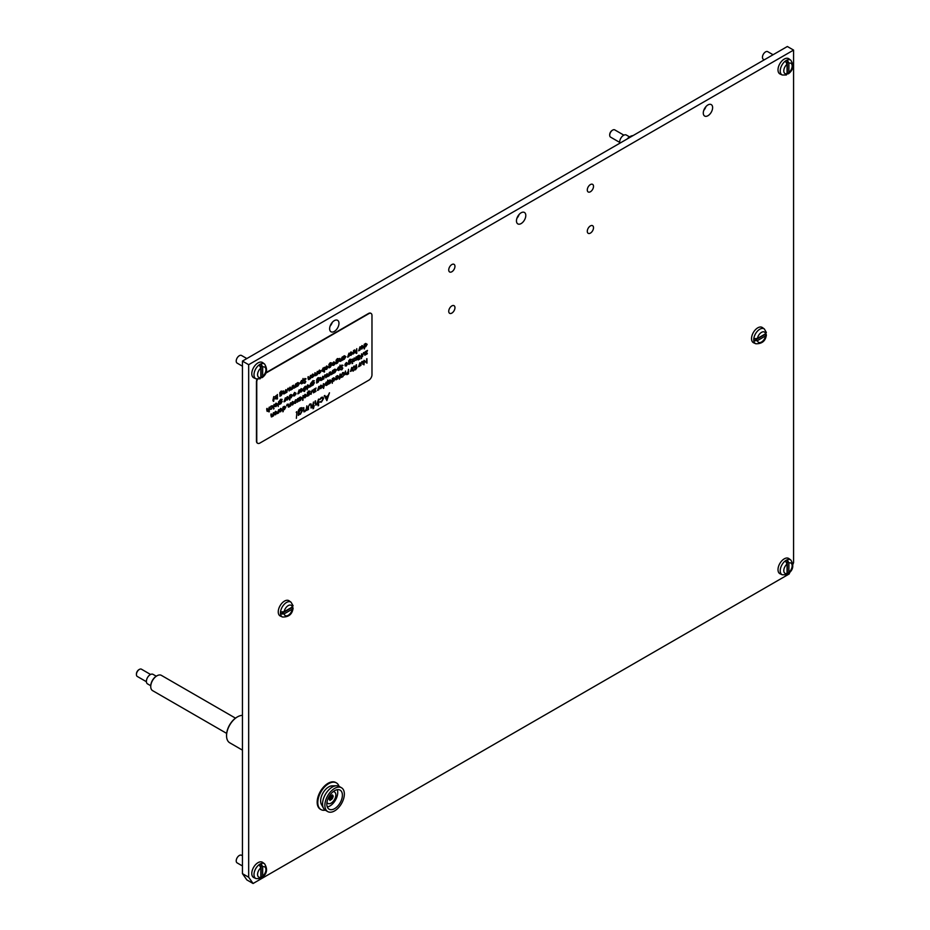 <?xml version="1.0" encoding="UTF-8"?>
<svg xmlns="http://www.w3.org/2000/svg" width="930" height="930" viewBox="0 0 930 930"><rect width="100%" height="100%" fill="white"/><g stroke="black" fill="none" stroke-linecap="round" stroke-linejoin="round"><path stroke-width="1.4" d="M590.411 191.754A4.406 2.546 120 0 0 593.282 187.872A4.406 2.546 120 0 0 592.608 184.349A4.406 2.546 120 0 0 590.411 184.57A4.406 2.546 120 0 0 587.528 188.441A4.406 2.546 120 0 0 588.202 191.975A4.406 2.546 120 0 0 590.411 191.754M451.841 271.758A4.406 2.546 120 0 0 454.724 267.875A4.406 2.546 120 0 0 454.049 264.341A4.406 2.546 120 0 0 451.841 264.562A4.406 2.546 120 0 0 448.969 268.445A4.406 2.546 120 0 0 449.643 271.979A4.406 2.546 120 0 0 451.841 271.758M521.125 223.572A6.603 3.813 120 0 0 525.438 217.76A6.603 3.813 120 0 0 524.427 212.459A6.603 3.813 120 0 0 521.125 212.784A6.603 3.813 120 0 0 516.813 218.608A6.603 3.813 120 0 0 517.824 223.898A6.603 3.813 120 0 0 521.125 223.572M519.114 214.481A6.603 3.813 -60 0 1 516.906 218.294M707.951 115.715A6.603 3.813 120 0 0 712.264 109.891A6.603 3.813 120 0 0 711.252 104.602A6.603 3.813 120 0 0 707.951 104.927A6.603 3.813 120 0 0 703.638 110.751A6.603 3.813 120 0 0 704.649 116.041A6.603 3.813 120 0 0 707.951 115.715M705.94 106.613A6.603 3.813 -60 0 1 703.743 110.426M334.3 331.44A6.603 3.813 120 0 0 338.613 325.616A6.603 3.813 120 0 0 337.602 320.327A6.603 3.813 120 0 0 334.3 320.652A6.603 3.813 120 0 0 329.987 326.476A6.603 3.813 120 0 0 330.999 331.766A6.603 3.813 120 0 0 334.3 331.44M332.289 322.338A6.603 3.813 -60 0 1 330.08 326.151M451.841 313.108A4.406 2.546 120 0 0 454.724 309.225A4.406 2.546 120 0 0 454.049 305.691A4.406 2.546 120 0 0 451.841 305.912A4.406 2.546 120 0 0 448.969 309.795A4.406 2.546 120 0 0 449.643 313.317A4.406 2.546 120 0 0 451.841 313.108M590.411 233.105A4.406 2.546 120 0 0 593.282 229.222A4.406 2.546 120 0 0 592.608 225.699A4.406 2.546 120 0 0 590.411 225.909A4.406 2.546 120 0 0 587.528 229.791A4.406 2.546 120 0 0 588.202 233.325A4.406 2.546 120 0 0 590.411 233.105M792.93 564.312L793.581 562.638L793.581 50.092L248.67 364.7L248.67 877.234L253.076 883.5L789.175 573.984L789.849 572.241M248.67 364.7L242.439 361.096L242.439 873.642L248.67 877.234M253.076 883.5L246.845 879.908L242.439 873.642M793.581 50.092L787.35 46.5L242.439 361.096M273.757 399.865L273.408 401.4L272.909 400.353L273.757 396.587L273.757 401.19M277.407 394.483L277.059 397.97L277.407 394.483M280 395.692L279.756 392.797L281.093 391.088L282.546 391.286L281.127 391.472L280 393.611L281.139 392.332L282.592 393.134L281.127 395.68L280 395.692M281.093 391.088L282.546 391.286L281.093 391.449L280 393.611M281.139 392.332L282.592 393.134L281.093 395.657M289.137 390.995L289.137 389.426L287.823 388.368L289.137 389.426L289.137 390.995L288.73 388.938L287.858 388.798L286.591 392.46L287.858 388.391L288.788 388.24M288.695 388.914L286.998 389.902M295.322 386.834L294.206 388.089L293.171 387.054L293.171 385.38L294.299 387.671L295.67 383.939L295.67 387.217L293.496 388.194M293.496 385.194L293.531 387.426L294.299 387.671M303.052 378.464L303.052 382.962L301.553 383.881L300.065 383.055L301.541 380.486L302.703 380.475L303.052 378.464M301.553 383.881L300.065 383.055L301.553 383.881L302.703 382.555M310.539 375.348L310.539 378.638L308.365 379.603L309.109 379.521L308.039 378.475L308.039 376.79L309.167 379.08L310.539 375.348M308.365 376.603L308.4 378.836L309.167 379.08M317.328 371.43L317.328 374.72L315.154 375.685L315.898 375.604L314.828 374.558L314.828 372.872L315.956 375.162L317.328 371.43M315.154 372.686L315.189 374.918L315.956 375.162M324.163 367.49L324.163 372.093L324.163 370.175L323.001 371.5L321.513 370.651L324.163 367.49M324.163 370.175L323.001 371.5L321.513 370.651M323.012 368.094L324.163 368.094L322.977 368.071M329.15 367.315L328.906 364.421L330.243 362.712L331.696 362.909L330.278 363.095L329.15 365.234L330.29 363.956L331.743 364.758L330.278 367.303L329.15 367.315M330.243 362.712L331.347 363.107M330.29 363.956L331.743 364.758L330.243 367.28M336.288 363.2L336.044 360.294L337.381 358.585L338.834 358.782L337.416 358.968L336.288 361.119L337.427 359.829L338.88 360.642L337.416 363.177L336.288 363.2M338.799 358.771L337.346 358.573L338.834 358.782L337.381 358.957L336.288 361.119M337.427 359.829L338.88 360.642L337.381 363.165M343.228 359.771L342.879 356.678L344.391 355.748L345.867 356.608L344.379 359.154L342.879 359.933M344.391 355.748L345.867 356.608L343.193 359.747M350.017 353.598L351.04 352.284L352.075 352.889L351.04 352.284L349.715 353.586L351.029 351.924L352.458 352.784L351.017 355.33L349.866 355.341L349.564 354.377L352.11 352.912L351.063 352.296L352.11 352.912M351.029 351.924L352.458 352.784L352.133 354.074M351.017 355.33L349.866 355.341L351.017 355.33M359.991 346.797L359.991 350.087L358.643 350.808L359.991 346.797M364.525 348.785L364.176 344.379L365.688 343.449L367.176 344.309L365.676 346.855L364.525 346.832L364.176 348.959M367.141 344.286L365.664 343.437L367.176 344.309L365.653 346.844L364.525 346.832L364.502 348.773M271.304 405.887L272.862 406.654L271.269 409.305L269.967 409.281L271.293 408.886L272.513 406.898L271.293 406.294L269.967 407.41L271.304 405.887L272.862 406.654L271.269 409.305L269.967 409.281M270.258 408.909L271.293 408.886M272.478 406.875L271.269 406.282L272.478 406.875L271.293 406.294L270.258 407.468M274.083 408.63L273.467 409.014M278.558 401.76L278.198 406.538M285.336 397.842L285.336 401.121L283.987 401.853L285.336 397.842L284.987 401.295M289.881 399.83L289.532 395.424L291.044 394.494L292.52 395.343L291.032 397.901L289.881 397.866L289.532 399.993M292.497 395.331L291.009 394.471L292.52 395.343L291.032 397.901L289.881 397.866L289.846 399.807M299.158 389.856L299.158 393.146L297.809 393.867L299.158 389.856M305.203 386.38L305.551 389.193L304.435 391.483L303.401 390.972L304.261 389.449L303.25 388.752L304.947 386.613L303.599 388.566L304.703 388.973L303.75 390.751L304.424 391.088L305.203 386.38M305.517 386.194L305.517 389.182L304.435 391.483L303.401 390.972M303.866 389.554L303.25 388.752L303.866 389.554M304.924 386.613L303.575 388.542L304.61 389.484M303.75 390.751L304.424 391.088L303.75 390.751M310.783 383.148L310.783 386.427L309.446 387.159L310.783 383.148M318.083 378.905L319.536 379.707L318.106 382.265L316.63 383.067L316.735 379.394L318.072 377.673L319.525 377.871L318.106 378.057L316.979 380.207L318.118 378.917L319.571 379.731L318.106 382.265L316.63 383.021M318.072 377.673L319.176 378.08M318.118 378.917L319.536 379.707M324.837 374.988L326.105 376.022L326.105 377.592L325.698 375.534L324.826 375.383L323.559 379.056L324.837 374.988L325.756 374.837M325.698 375.534L323.966 376.499M332.649 370.535L332.649 373.814L330.464 374.778L331.185 374.685L330.15 373.651L330.15 371.965L331.278 374.255L332.649 370.535M330.545 374.034L331.278 374.255L330.545 374.034M340.031 365.06L340.031 369.547L338.532 370.477L337.032 369.64L338.52 367.083L339.683 367.059L340.031 365.06M338.532 370.477L337.032 369.64L338.532 370.477M338.52 367.083L339.683 367.059L338.485 367.059M345.379 364.211L346.39 362.898L347.436 363.514L346.39 362.898L345.065 364.2L346.379 362.537L347.808 363.409L346.379 365.943L345.228 365.955L344.925 365.002L347.46 363.525L346.425 362.921L347.46 363.525M347.785 363.386L346.355 362.526L347.808 363.409L346.344 365.932L345.228 365.955L346.379 365.943M352.551 359.038L352.203 362.479M353.981 361.549L353.249 361.503L354.353 360.491L353.202 359.55L354.853 358.097L353.551 359.329L354.702 360.27L353.249 361.503L353.981 361.549M354.249 360.247L353.33 359.98M354.039 358.12L354.853 358.097L353.551 359.329M353.516 359.317L354.702 360.27L353.946 361.538M358.748 359.643L358.097 360.015L358.748 359.643M358.713 359.619L358.097 360.015M360.456 356.085L359.003 355.248L360.456 356.085L357.492 359.468L357.492 356.178L359.003 355.248L360.491 356.109L358.992 358.654L357.492 359.433M363.56 352.621L364.827 353.667L364.827 355.237L364.421 353.179L363.549 353.028L362.281 356.702L363.56 352.621L364.479 352.482M364.421 353.179L362.688 354.144M273.467 412.641L273.467 415.919L271.293 416.896L272.002 416.791L270.967 415.757L270.967 414.083L272.095 416.373L273.467 412.641M271.362 416.14L272.095 416.373L271.362 416.14M278.651 409.642L278.651 412.932L277.303 413.652L278.651 409.642M283.197 411.63L282.848 407.224L284.359 406.294L285.836 407.142L284.348 409.7L283.197 409.665L282.848 411.792M285.812 407.131L284.324 406.271L285.836 407.142L284.348 409.7L283.197 409.665L283.162 411.606M290.474 402.818L290.474 406.096L288.3 407.073L289.044 406.98L287.986 405.933L288.335 404.05L288.37 406.317L289.114 406.538L290.474 402.818L290.474 406.096M288.3 404.073L288.346 406.305L289.114 406.538M295.449 403.283L294.717 403.236L295.821 402.225L294.671 401.283L296.321 399.83L295.019 401.063L296.17 402.004L294.717 403.236L295.449 403.283M295.717 401.981L294.798 401.714M295.507 399.853L296.321 399.83L295.019 401.063M294.984 401.051L296.17 402.004L295.415 403.271M301.925 397.819L300.471 396.982L301.925 397.819L298.96 401.202L298.96 397.912L300.471 396.982L301.959 397.842L300.46 400.388L298.96 401.167M306.202 395.297L305.156 394.68L303.808 395.971L305.121 394.308L306.551 395.169L305.11 397.715L303.959 397.726L303.657 396.761L306.202 395.297L305.156 394.68L304.11 395.982M305.121 394.308L306.551 395.169L306.214 396.459M306.191 396.436L303.959 397.726M312.154 390.24L313.433 391.274L313.433 392.844L313.026 390.786L312.154 390.647L310.887 394.32L312.154 390.24L313.084 390.089M312.992 390.774L311.294 391.751M318.874 386.427L318.874 389.705L317.525 390.426L318.874 386.427M323.71 386.915L323.71 388.24L322.861 387.403L323.361 383.823L324.21 386.217L323.361 388.403M328.906 383.916L328.557 380.835L330.069 379.905L331.545 380.754L330.057 383.311L328.557 384.078M330.069 379.905L331.545 380.754L328.871 383.892M336.288 379.649L335.939 376.569L337.45 375.639L338.927 376.487L337.439 379.045L335.939 379.812M337.45 375.639L338.927 376.487L336.253 379.638M342.019 376.824L341.728 377.406L342.054 376.848M343.519 375.441L343.868 373.697L342.566 372.651L343.868 373.697L343.868 375.267L343.472 373.209L342.589 373.07L341.322 376.743L342.6 372.663L343.519 372.512M343.437 373.197L341.728 374.186M348.518 369.303L348.518 373.802L346.867 374.685L346.123 373.976L348.169 371.582L348.518 369.303M348.483 369.326L348.483 373.779L346.867 374.685L346.123 373.976M353.551 370.57L352.9 370.954L353.551 370.57M353.226 371.14L353.516 370.559M354.702 368.989L355.051 367.245L353.749 366.199L355.051 367.245L355.051 368.815L354.644 366.757L353.772 366.618L352.505 370.291L353.772 366.211L354.702 366.06M354.609 366.746L352.912 367.734M359.887 362.735L359.887 366.025L358.538 366.746L359.887 362.735M366.629 358.852L366.978 363.142L364.327 361.131L363.979 364.874L363.979 360.375L366.629 362.375L366.629 358.852M296.821 413.257L296.368 418.326M306.354 409.909L304.808 411.676L303.354 410.223L303.354 407.875L303.901 410.769L304.924 411.083L306.284 409.084L306.842 405.864L306.842 410.456L306.354 409.909L303.796 411.816M303.808 407.619L303.866 410.758L304.924 411.083M313.48 406.631L312.992 408.77L312.992 406.91L312.294 407.317L313.48 402.027L313.48 406.061L314.177 405.666L313.48 408.479M320.106 401.702L321.42 401.562L323.117 398.772L321.408 397.935L319.56 399.505L321.42 397.366L323.036 397.168L323.605 398.447L321.385 402.144L320.129 401.714M323.117 398.772L322.629 397.749M257.505 379.196A4.406 2.546 120 0 0 256.761 381.951L256.761 441.285A4.406 2.546 120 0 0 257.68 443.296A4.406 2.546 120 0 0 259.877 443.075L368.861 380.161A4.406 2.546 120 0 0 371.977 374.767L371.977 315.444A4.406 2.546 120 0 0 371.058 313.422A4.406 2.546 120 0 0 368.861 313.643L265.631 373.244M326.895 400.574L324.303 395.785L324.837 395.471L325.64 397.029L328.116 395.599L329.476 392.797L326.814 400.598M318.583 399.086L318.095 405.817L318.095 403.097L315.526 405.038L316.549 404.91L315.084 403.457L315.084 401.109L315.63 403.992L316.665 404.306L318.583 399.086M315.549 400.842L315.596 403.98L316.665 404.306M311.527 405.561L311.038 408.038L310.957 404.875L309.737 404.678L308.527 406.236L307.958 409.816L307.958 407.573L309.737 404.108L311.038 403.899L311.527 407.759M310.957 404.875L309.702 404.655L308.504 406.212L308.446 409.537M301.832 407.596L302.273 408.142L300.32 408.421L298.739 411.188L300.332 409.619L301.808 409.467L302.366 410.758L300.32 414.315L298.739 414.338L298.251 415.419L298.391 410.281L300.274 407.886L301.541 408.2M298.925 414.466L298.739 415.14M296.577 411.676L296.612 412.746L296.612 411.688M296.961 411.978L296.228 412.432M361.863 361.549L363.13 362.584L363.13 364.153L362.723 362.096L361.851 361.956L360.584 365.618L361.863 361.549L362.781 361.398M362.723 362.096L360.991 363.06M356.864 367.362L355.504 369.861L356.144 364.897L356.899 367.757L355.469 369.838M354.295 369.733L354.005 370.314L354.33 369.756M351.807 367.408L351.807 370.686L350.459 371.419L351.807 367.408M345.518 371.035L345.518 374.325L344.17 375.046L345.518 371.035M343.112 376.185L342.821 376.766L343.147 376.208M340.694 376.697L339.334 379.196L339.985 374.232L340.729 377.092L339.299 379.173M335.207 378.603L333.754 377.766L335.207 378.603L333.742 381.172L332.591 381.149L332.243 383.311L332.243 378.696L333.754 377.766L335.242 378.626L333.742 381.172L332.591 381.149L332.243 383.276M327.755 380.079L327.755 384.578L326.256 385.497L324.756 384.671L326.244 382.102L327.406 382.091L327.755 380.079M326.256 385.497L324.756 384.671L326.256 385.497M322.013 386.159L320.978 385.555L319.618 386.834L320.931 385.171L322.361 386.043L320.931 388.577L319.781 388.589L319.467 387.636L322.013 386.159L320.978 385.555L319.629 386.822M320.931 385.171L322.361 386.043L322.036 387.322M322.001 387.31L319.781 388.589M315.933 391.007L313.782 392.646L315.433 388.81L313.829 389.333L316.072 388.031L314.421 391.867L315.933 391.402L313.805 392.6M307.598 395.645L307.353 392.739L308.69 391.03L310.143 391.228L308.725 391.414L307.598 393.564L308.737 392.274L310.19 393.088L308.725 395.622L307.598 395.645M308.69 391.03L310.143 391.228L308.69 391.402L307.598 393.564M308.737 392.274L310.19 393.088L308.69 395.61M303.006 395.587L302.657 400.388L303.006 395.587M298.181 399.063L297.089 399.842L298.228 400.784L297.542 402.074L296.821 402.027L297.821 400.772L296.763 400.074L298.414 398.621L297.112 399.853L298.263 400.795L296.821 402.027M297.821 400.772L296.903 400.505M293.717 402.492L292.683 401.888L291.322 403.178L292.636 401.504L294.066 402.376L292.636 404.91L291.485 404.922L291.183 403.969L293.717 402.492L292.683 401.888L291.334 403.155M292.636 401.504L294.066 402.376L293.741 403.655M293.717 403.643L291.485 404.922M287.289 404.213L286.487 405.724L287.289 404.213M280.755 408.77L279.395 410.06L280.721 408.398L282.15 409.258L281.813 410.549L279.558 411.816L279.256 410.851L281.802 409.386L280.755 408.77M280.721 408.398L282.15 409.258L281.813 410.549L279.558 411.816M274.617 413.001L275.64 411.688L276.675 412.304L275.64 411.688L274.315 413.001L275.629 411.327L277.059 412.199L275.617 414.734L274.466 414.757L274.164 413.792L276.71 412.316L275.664 411.711L276.71 412.316M275.629 411.327L277.059 412.199L276.733 413.478M276.698 413.466L274.466 414.757M367.327 353.388L365.176 355.027L366.839 351.191L365.234 351.714L367.478 350.424L365.816 354.26L367.327 353.388M361.538 353.853L361.189 358.654L361.538 353.853M359.84 359.003L359.189 359.375L359.84 359.003M359.805 358.992L359.189 359.375M356.713 357.329L355.62 358.108L356.76 359.05L356.074 360.34L355.353 360.294L356.353 359.038L355.295 358.341L356.946 356.888L355.644 358.12L356.795 359.061L355.353 360.294M356.353 359.038L355.434 358.771M352.702 363.27L352.051 363.642L352.702 363.27M352.668 363.246L352.051 363.642M348.866 363.874L348.622 360.98L349.959 359.271L351.412 359.468L349.982 359.654L348.866 361.793L349.994 360.515L351.459 361.317L349.982 363.863L348.866 363.874M349.959 359.271L351.04 359.643M351.063 359.666L349.959 359.631L348.866 361.793M351.424 361.305L349.971 360.491L351.459 361.317L349.959 363.839M342.996 365.385L341.81 365.083L343.019 365.409L341.077 366.769L342.775 368.245L341.81 369.849L340.775 369.687L342.426 368.466L340.729 366.966L341.845 365.106L343.019 365.409L341.077 366.769M341.043 366.746L342.775 368.245L341.81 369.849L340.775 369.687M341.066 369.21L341.856 369.361M342.391 368.443L340.729 366.966M333.789 373.151L333.44 370.07L334.951 369.14L336.439 369.989L334.94 372.546L333.44 373.314M334.951 369.14L336.439 369.989L333.765 373.128M328.976 375.301L327.883 376.58L326.86 375.546L326.86 373.872L327.976 376.162L329.348 372.43L329.348 375.72L327.174 376.685M327.174 373.686L327.221 375.918L327.976 376.162M322.419 379.126L321.303 380.382L320.269 379.347L320.269 377.673L321.396 379.963L322.768 376.232L322.768 379.521L320.594 380.486M320.664 379.742L321.396 379.963L320.664 379.742M311.841 385.252L311.585 382.358L312.933 380.649L314.387 380.847L312.957 381.033L311.841 383.172L312.968 381.881L314.433 382.695L312.957 385.229L311.841 385.252M312.933 380.649L314.387 380.847L312.933 381.009L311.841 383.172M314.398 382.683L312.945 381.87L314.433 382.695L312.933 385.218M308.807 387.089L306.633 388.345L306.249 387.403L307.714 384.869L309.19 385.706L307.714 388.263L306.633 388.345L307.691 388.24M309.155 385.683L307.691 384.846L309.19 385.706L308.772 387.078M307.167 389.042L307.144 389.775M302.308 389.6L301.262 388.996L299.913 390.275L301.227 388.612L302.657 389.472L301.215 392.018L300.065 392.03L299.762 391.065L302.308 389.6L301.262 388.996L300.216 390.286M301.227 388.612L302.657 389.472L302.331 390.763M302.297 390.74L300.065 392.03M295.682 394.669L293.508 395.924L293.124 394.983L294.589 392.437L296.066 393.285L295.682 394.669L293.508 395.924M294.589 392.437L296.066 393.285L295.647 394.657M287.44 396.971L286.091 398.261L287.405 396.599L288.835 397.459L288.509 398.738L286.242 400.016L285.94 399.051L288.486 397.587L287.44 396.971M287.405 396.599L288.835 397.459L288.509 398.738M288.474 398.726L286.242 400.016M279.651 403.841L279.407 400.935L280.744 399.226L282.197 399.423L280.779 399.609L279.651 401.76L280.79 400.47L282.243 401.283L280.779 403.818L279.651 403.841M280.744 399.226L282.197 399.423L280.744 399.598L279.651 401.76M280.79 400.47L282.243 401.283L280.744 403.794M277.152 404.12L276.117 403.515L274.757 404.794L276.07 403.132L277.5 403.992L276.07 406.538L274.92 406.55L274.606 405.596L277.152 404.12L276.117 403.515L274.769 404.783M276.07 403.132L277.5 403.992L277.175 405.282M277.152 405.259L274.92 406.55M273.966 404.411L273.618 407.863M269.27 407.119L268.921 411.932L268.921 409.979L267.096 411.374L267.84 411.281L266.771 410.235L266.771 408.561L267.898 410.851L269.27 407.119M267.166 410.63L267.898 410.851L267.166 410.63M362.096 345.937L360.735 347.216L362.049 345.553L363.479 346.413L363.153 347.704L360.898 348.971L360.584 348.006L363.13 346.541L362.096 345.937M362.049 345.553L363.479 346.413L363.153 347.704M363.119 347.68L360.898 348.971M356.795 348.645L356.446 353.458L356.446 351.517L354.621 352.9L355.365 352.819L354.307 351.761L354.307 350.087L355.423 352.377L356.795 348.645M354.621 349.901L354.656 352.133L355.423 352.377M353.551 350.517L353.202 354.005L353.551 350.517M348.959 353.168L348.959 356.457L347.611 357.178L348.959 353.168M341.694 360.015L340.613 361.293L339.578 360.259L339.578 358.585L340.706 360.875L342.077 357.143L342.077 360.433L339.903 361.398M339.903 358.399L339.938 360.631L340.706 360.875M332.8 363.537L333.824 362.223L334.858 362.828L333.824 362.223L332.498 363.525L333.812 361.863L335.242 362.723L333.8 365.269L332.649 365.281L332.347 364.316L334.893 362.851L333.847 362.235L334.893 362.851M333.812 361.863L335.242 362.723L334.916 364.014M333.8 365.269L332.649 365.281L333.8 365.269M325.674 367.652L326.686 366.339L327.72 366.955L326.686 366.339L325.361 367.641L326.674 365.978L328.104 366.839L326.663 369.384L325.523 369.396L325.209 368.443L327.755 366.966L326.721 366.362L327.755 366.966M328.069 366.827L326.639 365.967L328.104 366.839L326.663 369.384L325.523 369.396L326.628 369.361M320.536 371.105L319.502 370.489L320.536 371.105L319.536 370.512L318.176 371.791L319.49 370.128L320.92 370.989L319.478 373.535L318.339 373.546L318.025 372.581L320.571 371.117L319.536 370.512L318.478 371.802M319.49 370.128L320.92 370.989L320.594 372.279M320.559 372.256L318.339 373.546M312.747 374.43L311.387 375.708L312.701 374.046L314.131 374.906L313.805 376.197L311.55 377.464L311.236 376.499L313.782 375.034L312.747 374.43M312.701 374.046L314.131 374.906L313.805 376.197M313.77 376.173L311.55 377.464M304.866 378.51L306.051 378.812L304.098 380.172L305.796 381.649L304.842 383.253L303.808 383.09L305.447 381.87L303.75 380.37L304.866 378.51L305.714 379.231M305.691 379.208L304.831 378.952L304.075 380.161L305.796 381.649L304.842 383.253L303.808 383.09M304.122 382.637L304.842 382.753M305.447 381.87L303.75 380.37M296.821 386.555L296.472 383.474L297.984 382.544L299.46 383.404L297.972 385.95L296.472 386.729M297.984 382.544L299.46 383.404L296.786 386.543M291.997 388.717L290.939 390.007L289.881 388.961L289.881 387.275L291.009 389.565L292.38 385.834L292.38 389.124L290.195 390.089M290.195 387.101L290.241 389.333L291.009 389.565M285.789 389.647L285.789 392.925L283.615 393.901L284.324 393.797L283.29 392.762L283.29 391.077L284.417 393.367L285.789 389.647M283.615 390.902L283.65 393.134L284.417 393.367M277.524 398.703L276.908 399.086M276.431 395.401L275.129 396.633L276.28 397.575L275.594 398.877L274.862 398.831L275.861 397.575L274.815 396.866L276.454 395.413L275.164 396.657L276.303 397.598L274.862 398.831M370.907 313.34A4.406 2.546 120 0 0 370.756 313.247A4.406 2.546 120 0 0 368.547 313.457L265.841 372.756M257.133 379.138A4.406 2.546 120 0 0 256.459 381.777L256.459 441.099A4.406 2.546 120 0 0 257.366 443.122A4.406 2.546 120 0 0 257.529 443.192M324.826 395.483L325.64 397.029M329.429 392.82L326.86 400.563M327.848 396.401L325.872 397.505L326.86 399.365L327.848 396.401L325.907 397.517L326.86 399.365M323.024 397.156L323.582 398.424L321.385 402.144M321.35 402.132L319.525 402.109M323.094 398.761L321.408 397.935M321.385 397.912L319.967 399.575M318.548 399.11L318.583 405.538M316.549 404.91L318.095 403.097M315.596 403.98L316.63 404.294L315.596 403.98M312.294 407.282L312.992 406.91M313.445 402.051L313.48 406.061M314.142 405.678L313.445 406.608M310.922 404.864L309.702 404.655L310.922 404.864M311.015 403.887L311.492 405.538M306.807 405.875L306.842 410.456M304.808 411.676L303.785 411.816M303.866 410.758L304.889 411.072L303.866 410.758M301.785 408.421L300.32 408.421M300.285 408.398L298.739 411.42M301.785 409.456L302.366 410.758L300.32 414.315M300.285 414.292L298.704 414.315M301.855 411.002L300.274 410.188L298.704 412.85L300.274 413.769L301.878 411.014L301.436 410.025M300.274 410.188L298.739 412.862L300.274 413.769M301.878 411.014L300.309 410.2M366.943 358.666L366.978 363.142M364.304 361.119L363.979 364.839M364.06 360.329L366.629 362.375M361.828 361.526L363.13 362.584L362.781 364.316M362.7 362.072L361.828 361.933L362.7 362.072M360.968 363.049L360.933 365.42M359.864 362.758L359.887 366.025M358.852 366.687L359.538 365.746M356.469 364.711L356.492 367.583M352.877 367.71L352.854 370.082M351.773 367.42L351.807 370.686M350.761 371.349L351.459 370.407M346.832 374.674L346.088 373.965M346.437 373.755L348.169 373.546L348.169 372.047L346.437 373.755M348.169 372.047L346.472 373.779L347.448 373.953M345.483 371.058L345.17 374.488M345.135 374.023L344.135 375.023M341.705 374.162L341.322 376.708M340.299 374.046L340.334 376.917M337.416 375.615L338.904 376.476M337.404 379.022L336.253 379.022M338.578 376.685L337.404 376.034L338.555 376.673L337.404 376.034L336.253 377.987L337.404 378.626L338.578 376.685L337.439 376.046L336.288 377.999L337.439 378.638L336.253 377.987L337.439 378.638M333.719 381.161L332.591 381.149M334.893 378.824L333.707 378.161L334.858 378.801L333.707 378.161L332.568 380.114L333.742 380.777L334.893 378.824L333.742 378.185L332.591 380.138L333.742 380.777M330.034 379.882L331.51 380.742M330.022 383.288L328.871 383.288M331.196 380.951L330.022 380.3L328.871 382.242L330.045 382.904L331.196 380.951L330.045 380.312L328.906 382.265L330.045 382.904M327.72 380.103L327.755 384.578M326.221 385.485L327.406 384.171M327.406 383.125L326.221 382.486L327.372 383.114L326.221 382.486L325.082 384.45L326.232 385.078L327.406 383.125L326.256 382.509L325.105 384.462L326.256 385.09M323.687 383.648L323.71 386.508M320.908 385.16L322.338 386.02M320.897 388.554L319.746 388.577M321.989 386.148L320.943 385.531L321.989 386.148M321.943 386.566L319.792 387.81L320.908 388.182L321.978 386.589L319.815 387.833L320.908 388.182M318.839 386.438L318.874 389.705M317.827 390.368L318.525 389.426M313.829 389.693L315.433 388.81M316.026 388.066L314.421 391.867M312.131 390.216L313.433 391.274M313.398 391.263L313.433 392.844M311.259 391.739L311.236 394.111M307.563 395.622L307.598 396.215M308.655 391.019L310.108 391.216M308.702 392.262L310.155 393.065M309.841 393.274L308.679 392.669L307.563 394.576L308.69 395.238L309.841 393.274L308.714 392.693L307.598 394.587L308.69 395.238M305.087 394.285L306.516 395.157M305.075 397.691L303.936 397.703M306.168 395.273L305.133 394.669L306.168 395.273M306.133 395.703L303.971 396.947L305.087 397.319L306.156 395.715L304.005 396.971L305.087 397.319M302.971 395.599L303.006 400.191M300.437 400.377L299.309 400.388M301.611 398.04L300.425 397.377L299.286 399.33L300.425 399.97L299.309 399.354L300.46 399.993L301.611 398.04L300.46 397.401L299.309 399.354L300.46 399.993M297.519 402.062L296.786 402.016M297.565 398.621L298.379 398.598M295.473 399.842L296.286 399.807M292.613 401.493L294.043 402.353M292.601 404.899L291.45 404.91M293.694 402.481L292.648 401.865L293.694 402.481M293.682 402.923L291.497 404.155L292.578 404.504L293.682 402.923L291.532 404.166L292.613 404.515L291.497 404.155L292.613 404.515M290.102 405.689L289.021 406.968M288.346 406.305L289.079 406.526L288.346 406.305M287.242 404.213L286.847 405.724M284.313 409.677L283.162 409.653M285.487 407.34L284.313 406.689L285.452 407.328L284.313 406.689L283.162 408.642L284.313 409.281L283.162 408.642L284.336 409.293L285.487 407.34L284.348 406.701L283.197 408.654L284.336 409.293M281.767 409.363L280.732 408.758L279.407 410.037M280.686 408.375L282.116 409.235M280.674 411.781L279.535 411.792M281.732 409.793L279.57 411.037L280.662 411.386L281.755 409.805L279.605 411.048L280.686 411.409M278.616 409.665L278.651 412.932M277.28 413.629L278.303 412.641M275.594 411.316L277.024 412.176M275.582 414.722L274.443 414.734M276.675 412.746L274.478 413.978L275.571 414.327L276.675 412.746L274.513 413.99L275.594 414.338L274.478 413.978L275.594 414.338M273.432 412.653L273.467 415.919M272.002 416.791L273.118 415.536M271.281 413.897L271.328 416.129L272.06 416.349M367.292 353.772L365.199 354.981M366.804 351.18L365.234 352.086M367.42 350.447L365.816 354.26M363.525 352.61L364.827 353.667M364.804 353.644L364.827 355.237M364.397 353.156L363.525 353.016L364.397 353.156M362.665 354.121L362.63 356.504M361.503 353.865L361.538 358.457M358.968 358.643L357.841 358.654M360.143 356.306L358.957 355.644L357.818 357.597L358.957 358.236L357.841 357.62L358.992 358.259L360.143 356.306L358.992 355.667L357.841 357.62L358.992 358.259M356.05 360.329L355.318 360.282M356.097 356.888L356.911 356.864M354.005 358.108L354.818 358.073M348.831 363.863L348.866 364.455M349.924 359.247L351.377 359.445M351.029 359.654L349.959 359.631L351.029 359.654M351.11 361.503L349.947 360.91L348.831 362.805L349.959 363.467L351.11 361.503L349.982 360.921L348.866 362.828L349.959 363.467M347.425 363.956L345.239 365.176L346.355 365.548L347.425 363.956L345.274 365.199L346.355 365.548M341.891 367.42L342.531 367.664M341.787 369.826L340.752 369.663M341.612 367.862L340.694 366.943M339.996 365.072L340.031 369.547M338.497 370.454L339.683 369.14M339.683 368.106L338.497 367.455L337.358 369.419L338.532 370.07L339.683 368.106L338.532 367.478L337.381 369.443L338.532 370.07M334.928 369.117L336.404 369.977M334.916 372.523L333.765 372.523M336.09 370.187L334.905 369.536L333.765 371.489L334.905 372.128L336.09 370.187L334.905 369.536L333.789 371.5L334.94 372.14L333.765 371.489L334.94 372.14M332.615 370.547L332.649 373.814M331.185 374.685L332.301 373.418M330.464 371.791L330.51 374.023L331.243 374.244M329.325 372.453L328.999 375.883M327.883 376.58L327.162 376.673M327.221 375.918L327.953 376.139L327.221 375.918M324.803 374.964L326.105 376.022L325.756 377.754M325.674 375.511L324.803 375.371L325.674 375.511M323.942 376.476L323.907 378.859M322.733 376.255L322.768 379.521M321.303 380.382L320.571 380.475M320.583 377.487L320.629 379.719L321.362 379.952M318.037 377.661L319.49 377.859M319.141 378.057L318.072 378.045L316.979 380.207M318.072 382.253L316.944 382.265M319.223 379.917L318.06 379.312L319.188 379.893L318.06 379.312L316.944 381.219L318.037 381.858L319.223 379.917L318.095 379.335L316.979 381.23L318.072 381.881M311.806 385.229L311.841 385.822M312.899 380.626L314.352 380.823M314.084 382.881L312.922 382.288L311.806 384.183L312.933 384.846L314.084 382.881L312.957 382.3L311.841 384.206L312.933 384.846M310.76 383.172L310.783 386.427M309.748 387.089L310.434 386.148M308.841 385.904L307.691 385.252L306.563 387.182L307.691 387.845L308.841 385.904L307.691 385.252L306.598 387.194L307.714 387.857L306.563 387.182L307.714 387.857M304.412 391.46L303.366 390.96M303.575 388.542L304.668 388.949L303.575 388.542M304.575 389.461L303.726 390.74L304.401 391.065M301.192 388.589L302.622 389.461M301.18 391.995L300.041 392.018M302.273 389.589L301.239 388.973L302.273 389.589M302.238 390.007L300.076 391.251L301.192 391.623L302.273 390.03L300.111 391.274L301.192 391.623M299.135 389.879L299.158 393.146M298.123 393.809L298.809 392.867M294.566 395.82L293.485 395.901M294.566 392.425L296.042 393.262M295.717 393.483L294.566 392.82L295.682 393.46L294.566 392.82L293.438 394.762L294.566 395.413L295.717 393.483L294.601 392.844L293.473 394.773L294.601 395.436L293.438 394.762L294.601 395.436M290.997 397.877L289.846 397.854M292.171 395.541L290.997 394.878L292.148 395.517L290.997 394.878L289.846 396.831L291.032 397.494L292.171 395.541L291.032 394.901L289.881 396.854L291.032 397.494M288.451 397.563L287.417 396.947L286.091 398.238M287.37 396.575L288.8 397.436M287.358 399.981L286.219 399.993M288.451 398.005L286.254 399.237L287.347 399.586L288.451 398.005L286.289 399.249L287.37 399.609M284.964 400.83L283.964 401.83M279.616 403.818L279.651 404.411M281.813 399.609L280.744 399.598L281.813 399.609M280.755 400.446L282.209 401.26M281.895 401.469L280.744 400.865L279.616 402.771L280.744 403.434L281.895 401.469L280.767 400.888L279.651 402.783L280.744 403.434M276.047 403.12L277.477 403.98M276.036 406.515L274.885 406.538M277.128 404.108L276.082 403.492L277.128 404.108M277.117 404.55L274.931 405.771L276.012 406.131L277.117 404.55L274.955 405.794L276.047 406.143M271.246 409.281L269.944 409.27M270.235 408.886L271.269 408.863L270.235 408.886M272.444 405.736L272.862 406.654M269.235 407.131L269.27 411.723M267.805 411.269L268.921 409.979M267.096 408.375L267.131 410.607L267.875 410.827M365.653 346.844L364.502 346.809M366.827 344.507L365.653 343.844L364.502 345.797L365.676 346.46L366.827 344.507L365.676 343.868L364.525 345.821L365.676 346.46M363.107 346.53L362.061 345.914L361.049 347.227M362.026 345.53L363.456 346.402M362.014 348.936L360.863 348.959M363.095 346.971L360.91 348.192L361.991 348.552L363.095 346.971L360.933 348.215L362.026 348.564L360.91 348.192L362.026 348.564M359.957 346.82L359.643 350.25M359.608 349.785L358.608 350.796M356.76 348.669L356.795 353.261M355.33 352.796L356.446 351.517M354.656 352.133L355.4 352.354L354.656 352.133M353.516 350.54L353.551 353.807M350.994 351.9L352.424 352.772M352.098 354.051L350.982 355.307M352.04 353.319L349.878 354.562L350.994 354.935L352.063 353.33L349.913 354.586L350.994 354.935M348.936 353.191L348.959 356.457M347.913 357.108L348.611 356.167M344.356 355.737L345.832 356.585M344.344 359.143L343.193 359.143M345.518 356.806L344.344 356.144L345.483 356.783L344.344 356.144L343.193 358.097L344.333 358.736L343.228 358.12L344.367 358.759L345.518 356.806L344.367 356.167L343.228 358.12L344.367 358.759M342.042 357.167L341.728 360.596M340.613 361.293L339.88 361.386M339.938 360.631L340.671 360.852L339.938 360.631M336.253 363.177L336.288 363.77M338.45 358.968L337.381 358.957L338.45 358.968M337.392 359.817L338.846 360.619M338.532 360.828L337.369 360.224L338.497 360.805L337.369 360.224L336.253 362.13L337.381 362.793L338.532 360.828L337.404 360.247L336.288 362.142L337.381 362.793M333.777 361.84L335.207 362.712M334.881 363.99L333.765 365.246M334.858 363.27L332.661 364.502L333.754 364.851L334.858 363.27L332.696 364.525L333.777 364.874L332.661 364.502L333.777 364.874M329.115 367.303L329.15 367.885M331.312 363.095L330.243 363.072L329.15 365.234M330.255 363.932L331.719 364.746M331.394 364.944L330.243 364.351L331.371 364.932L330.243 364.351L329.115 366.246L330.255 366.908L331.394 364.944L330.266 364.362L329.15 366.269L330.255 366.908M327.72 367.397L325.523 368.617L326.651 368.989L327.72 367.397L325.558 368.64L326.651 368.989M324.477 367.303L324.512 371.895M322.966 371.477L321.489 370.628M324.163 369.14L322.989 368.478L324.128 369.117L322.989 368.478L321.838 370.431L322.977 371.07L324.163 369.14L323.012 368.489L321.861 370.454L323.012 371.093M319.455 370.105L320.885 370.977M319.443 373.511L318.304 373.535M320.536 371.547L318.339 372.767L319.455 373.139L320.536 371.547L318.374 372.791L319.455 373.139M317.293 371.454L317.328 374.72M316.944 374.313L315.863 375.581M315.189 374.918L315.921 375.15L315.189 374.918M313.747 375.023L312.713 374.406L311.701 375.72M312.666 374.023L314.096 374.895M312.666 377.429L311.515 377.452M313.747 375.464L311.55 376.685L312.643 377.045L313.747 375.464L311.585 376.708L312.678 377.057L311.55 376.685L312.678 377.057M310.504 375.371L310.539 378.638M309.074 379.498L310.19 378.243M308.4 378.836L309.132 379.068L308.4 378.836M304.831 378.498L306.017 378.789M304.912 380.835L305.551 381.068M304.808 383.23L303.773 383.067M304.633 381.277L303.726 380.358M303.017 378.487L303.052 382.962M302.703 381.509L301.518 380.87L302.669 381.498L301.518 380.87L300.378 382.835L301.529 383.462L302.703 381.509L301.553 380.882L300.413 382.846L301.553 383.474L300.378 382.835L301.553 383.474M297.949 382.532L299.425 383.381M297.937 385.938L296.786 385.938M299.111 383.602L297.937 382.939L299.076 383.579L297.937 382.939L296.786 384.892L297.925 385.531L299.111 383.602L297.96 382.962L296.821 384.915L297.96 385.555L296.786 384.892L297.96 385.555M295.635 383.95L295.67 387.217M294.206 388.089L293.473 388.182M293.531 387.426L294.264 387.647L293.531 387.426M292.346 385.857L292.38 389.124M290.916 389.984L290.183 390.089M290.241 389.333L290.974 389.554L290.241 389.333M286.963 389.891L286.94 392.262M285.754 389.658L285.789 392.925M284.324 393.797L285.44 392.53M283.65 393.134L284.382 393.355L283.65 393.134M279.965 395.68L280 396.273M281.058 391.065L282.511 391.263M282.162 391.472L281.093 391.449L282.162 391.472M281.104 392.309L282.569 393.123M282.243 393.32L281.093 392.727L279.965 394.622L281.093 395.285L282.243 393.32L281.116 392.739L280 394.646L281.093 395.285M277.373 394.494L277.407 397.761M275.559 398.854L274.827 398.807M273.734 396.599L273.757 399.47M284.127 613.881A5.929 3.418 120 0 0 288.219 615.288A5.929 3.418 120 0 0 292.299 609.173L284.127 613.881L280.697 614.067A8.533 4.929 -60 0 1 280.628 613.033A8.533 4.929 -60 0 1 280.697 611.917L284.127 611.731L292.299 607.011A5.929 3.418 120 0 0 288.219 605.616A5.929 3.418 120 0 0 284.127 611.731M292.613 605.035L292.299 607.011M291.044 602.221L289.149 600.838A8.812 5.08 120 0 0 282.278 602.838A8.812 5.08 120 0 0 278.256 611.882A8.812 5.08 120 0 0 280.36 616.067L282.511 617.009A8.556 4.941 -60 0 1 280.465 612.951A8.556 4.941 -60 0 1 284.371 604.163A8.556 4.941 -60 0 1 291.044 602.221L293.09 605.767M292.659 606.755A8.533 4.929 -60 0 1 292.613 607.185L292.299 609.173M282.511 617.009C288.753 617.16 292.276 614.219 293.09 608.185L292.613 607.185L280.697 614.067M757.427 340.636A5.929 3.418 120 0 0 761.507 342.031A5.929 3.418 120 0 0 765.588 335.916L757.427 340.636L753.998 340.81A8.533 4.929 -60 0 1 753.916 339.776A8.533 4.929 -60 0 1 753.998 338.66L757.427 338.474L765.588 333.754A5.929 3.418 120 0 0 761.507 332.359A5.929 3.418 120 0 0 757.427 338.474M765.913 331.777L765.588 333.754M764.332 328.964L762.437 327.581A8.812 5.08 120 0 0 755.567 329.58A8.812 5.08 120 0 0 751.545 338.636A8.812 5.08 120 0 0 753.649 342.81L755.799 343.763A8.556 4.941 -60 0 1 753.753 339.706A8.556 4.941 -60 0 1 757.659 330.917A8.556 4.941 -60 0 1 764.332 328.964L766.378 332.51M765.96 333.498A8.533 4.929 -60 0 1 765.913 333.94L765.588 335.916M755.799 343.763C762.042 343.902 765.576 340.961 766.378 334.94L765.913 333.94L753.998 340.81M786.362 574.763L782.269 574.775A8.556 4.941 -60 0 1 780.607 568.021A8.556 4.941 -60 0 1 786.269 560.232A8.556 4.941 -60 0 1 790.802 559.976C794.057 565.312 793.267 569.834 788.454 573.554L787.35 573.647L788.907 572.38L788.907 562.952L787.35 559.883A8.533 4.929 -60 0 0 786.42 560.348A8.533 4.929 -60 0 0 785.49 560.964L787.047 564.033L787.047 573.461L785.49 574.728M790.802 559.976L788.907 558.593A8.812 5.08 120 0 0 784.234 558.86A8.812 5.08 120 0 0 778.41 566.87A8.812 5.08 120 0 0 780.119 573.822L782.269 574.775M787.35 559.883L787.35 573.647A8.533 4.929 -60 0 1 787.001 573.903M786.362 74.993L782.269 74.993A8.556 4.941 -60 0 1 780.607 68.239A8.556 4.941 -60 0 1 786.269 60.462A8.556 4.941 -60 0 1 790.802 60.206C794.057 65.542 793.267 70.064 788.454 73.784L787.35 73.877L788.907 72.61L788.907 63.182L787.35 60.113A8.533 4.929 -60 0 0 786.42 60.566A8.533 4.929 -60 0 0 785.49 61.194L787.047 64.251L787.047 73.691L785.49 74.958M790.802 60.206L788.907 58.823A8.812 5.08 120 0 0 784.234 59.09A8.812 5.08 120 0 0 778.41 67.088A8.812 5.08 120 0 0 780.119 74.04L782.269 74.993M773.074 54.742L767.762 51.673A4.406 2.546 120 0 0 765.553 51.894A4.406 2.546 120 0 0 762.681 55.777A4.406 2.546 120 0 0 763.356 59.299L764.262 59.834M787.35 60.113L787.35 73.877A8.533 4.929 -60 0 1 787.001 74.133M260.133 878.583L256.041 878.583A8.556 4.941 -60 0 1 254.39 871.829A8.556 4.941 -60 0 1 260.04 864.051A8.556 4.941 -60 0 1 264.573 863.796C267.828 869.132 267.05 873.654 262.225 877.374L261.121 877.467L262.679 876.2L262.679 866.772L261.121 863.703A8.533 4.929 -60 0 0 260.191 864.156A8.533 4.929 -60 0 0 259.261 864.784L260.819 867.841L260.819 877.269L259.261 878.536M264.573 863.796L262.679 862.412A8.812 5.08 120 0 0 258.017 862.668A8.812 5.08 120 0 0 252.193 870.678A8.812 5.08 120 0 0 253.89 877.629L256.041 878.583M242.439 855.786L241.533 855.263A4.406 2.546 120 0 0 239.324 855.484A4.406 2.546 120 0 0 236.453 859.367A4.406 2.546 120 0 0 237.127 862.889L242.439 865.958M261.121 863.703L261.121 877.467A8.533 4.929 -60 0 1 260.772 877.722M260.133 378.801L256.041 378.812A8.556 4.941 -60 0 1 254.39 372.058A8.556 4.941 -60 0 1 260.04 364.281A8.556 4.941 -60 0 1 264.573 364.025C267.828 369.35 267.05 373.883 262.225 377.603L261.121 377.685L262.679 376.418L262.679 366.99L261.121 363.932A8.533 4.929 -60 0 0 260.191 364.386A8.533 4.929 -60 0 0 259.261 365.013L260.819 368.071L260.819 377.499L259.261 378.766M264.573 364.025L262.679 362.63A8.812 5.08 120 0 0 258.017 362.898A8.812 5.08 120 0 0 252.193 370.907A8.812 5.08 120 0 0 253.89 377.859L256.041 378.812M246.845 358.562L241.533 355.493A4.406 2.546 120 0 0 239.324 355.713A4.406 2.546 120 0 0 236.453 359.584A4.406 2.546 120 0 0 237.127 363.119L242.439 366.188M261.121 363.932L261.121 377.685A8.533 4.929 -60 0 1 260.772 377.94M326.93 802.66A6.603 3.813 120 0 0 327.569 803.229A6.603 3.813 120 0 0 327.732 803.311M329.859 796.731L329.011 798.94L329.999 800.463L332.475 798.463L333.231 796.127L332.37 794.906L329.859 796.731M330.057 798.51L331.638 795.557M326.965 802.416A6.603 3.813 120 0 0 327.883 803.404A6.603 3.813 120 0 0 332.975 801.637A6.603 3.813 120 0 0 335.858 794.987A6.603 3.813 120 0 0 334.486 791.965A6.603 3.813 120 0 0 333.173 791.651M334.323 791.883A6.603 3.813 120 0 0 334.172 791.779A6.603 3.813 120 0 0 333.37 791.5M329.081 798.858L329.929 798.428L331.592 799.393M326.825 804.159A11.009 6.359 120 0 0 329.104 809.193A11.009 6.359 120 0 0 337.59 806.252A11.009 6.359 120 0 0 342.391 795.173A11.009 6.359 120 0 0 340.113 790.128A11.009 6.359 120 0 0 331.626 793.081A11.009 6.359 120 0 0 326.825 804.159M327.29 806.949A11.009 6.359 120 0 0 337.73 792.476A11.009 6.359 120 0 0 337.265 789.675M341.496 787.745L339.159 786.396A13.764 7.94 120 0 0 336.497 785.757A13.764 7.94 120 0 0 322.547 803.927A13.764 7.94 120 0 0 323.512 808.251A13.764 7.94 120 0 0 325.395 810.228L327.732 811.576A13.764 7.94 120 0 0 338.334 807.891A13.764 7.94 120 0 0 344.344 794.046A13.764 7.94 120 0 0 341.496 787.745A13.764 7.94 120 0 0 330.882 791.43A13.764 7.94 120 0 0 324.884 805.275A13.764 7.94 120 0 0 327.732 811.576M336.497 785.757L332.196 785.838A11.404 6.58 120 0 0 320.629 800.904A11.404 6.58 120 0 0 321.431 804.485L323.512 808.251M336.079 782.735A15.415 8.893 120 0 0 335.776 782.537A15.415 8.893 120 0 0 323.896 786.664A15.415 8.893 120 0 0 317.176 802.183A15.415 8.893 120 0 0 320.362 809.24A15.415 8.893 120 0 0 320.687 809.402M339.043 786.338A15.415 8.893 120 0 0 336.404 782.897A15.415 8.893 120 0 0 324.524 787.024A15.415 8.893 120 0 0 317.793 802.544A15.415 8.893 120 0 0 320.99 809.588A15.415 8.893 120 0 0 325.291 810.169M150.741 686.305A8.149 4.708 -60 0 1 150.741 686.049A8.149 4.708 -60 0 1 156.507 676.063L156.972 675.796A8.812 5.08 -60 0 1 161.378 675.366L235.476 718.146M226.676 733.398L152.567 690.618A8.812 5.08 -60 0 1 150.741 686.584A8.812 5.08 -60 0 1 156.972 675.796L156.507 676.063M150.753 685.747L147.521 683.887A5.499 3.174 -60 0 1 146.684 679.481A5.499 3.174 -60 0 1 150.276 674.634A5.499 3.174 -60 0 1 153.031 674.355L156.252 676.215M146.394 681.713L137.291 676.459A4.185 2.418 -60 0 1 136.419 674.541A4.185 2.418 -60 0 1 139.372 669.414L139.372 669.414A4.185 2.418 -60 0 1 141.465 669.205L150.579 674.471M136.431 674.25A3.522 2.034 -60 0 1 136.419 674.006A3.522 2.034 -60 0 1 138.907 669.681L138.907 669.681M242.439 750.138L229.756 742.803A15.415 8.893 -60 0 1 226.56 735.746A15.415 8.893 -60 0 1 237.464 716.879L237.464 716.879A15.415 8.893 -60 0 1 242.439 715.391M226.56 735.479A14.752 8.521 -60 0 1 226.56 735.212A14.752 8.521 -60 0 1 236.999 717.146L236.999 717.146M627.192 138.965A8.149 4.708 -60 0 1 629.796 136.745L630.261 136.478A8.812 5.08 -60 0 1 632.97 135.629M627.552 138.756A8.812 5.08 -60 0 1 630.261 136.478L629.796 136.745M619.833 143.22A5.499 3.174 -60 0 1 623.565 135.315A5.499 3.174 -60 0 1 626.32 135.036L629.54 136.896M619.694 142.395L610.58 137.14A4.185 2.418 -60 0 1 609.708 135.222A4.185 2.418 -60 0 1 612.672 130.095L612.672 130.095A4.185 2.418 -60 0 1 614.765 129.886L623.867 135.152M609.72 134.931A3.522 2.034 -60 0 1 609.708 134.676A3.522 2.034 -60 0 1 612.207 130.363L612.207 130.363M787.047 564.033A5.929 3.418 120 0 0 783.792 570.625A5.929 3.418 120 0 0 787.047 573.461M788.907 572.38A5.929 3.418 120 0 0 792.162 565.789A5.929 3.418 120 0 0 788.907 562.952M787.047 64.251A5.929 3.418 120 0 0 783.792 70.854A5.929 3.418 120 0 0 787.047 73.691M788.907 72.61A5.929 3.418 120 0 0 792.162 66.018A5.929 3.418 120 0 0 788.907 63.182M260.819 867.841A5.929 3.418 120 0 0 257.564 874.444A5.929 3.418 120 0 0 260.819 877.269M262.679 876.2A5.929 3.418 120 0 0 265.934 869.596A5.929 3.418 120 0 0 262.679 866.772M260.819 368.071A5.929 3.418 120 0 0 257.564 374.662A5.929 3.418 120 0 0 260.819 377.499M262.679 376.418A5.929 3.418 120 0 0 265.934 369.826A5.929 3.418 120 0 0 262.679 366.99M329.929 799.591L330.685 800.021M331.266 796.196L332.975 797.184M331.882 795.069L332.475 795.417M330.766 797.475L332.475 798.463M331.58 795.522L332.626 796.115M329.929 798.428L331.638 799.416M329.011 798.823L329.755 799.254M335.776 782.537L336.404 782.897M320.362 809.24L320.99 809.588"/></g></svg>
